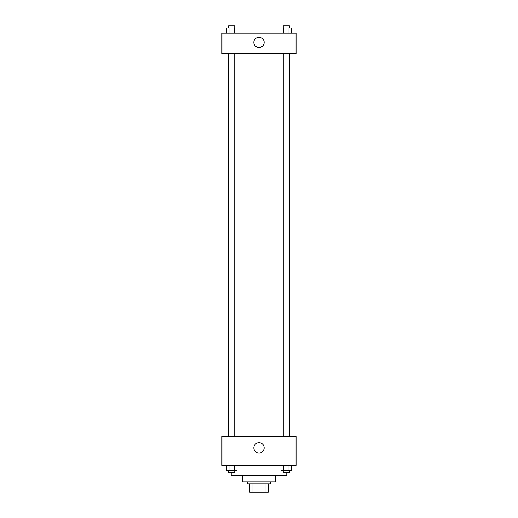 <?xml version="1.0" encoding="UTF-8"?>
<svg xmlns="http://www.w3.org/2000/svg" width="518" height="518" viewBox="0 0 518 518"><rect width="100%" height="100%" fill="white"/><g stroke="black" fill="none" stroke-linecap="round" stroke-linejoin="round"><path stroke-width="0.78" d="M265.041 483.864L265.041 492.1L249.741 492.1L249.741 483.864M265.041 492.1L268.259 492.1L268.259 483.864L268.259 492.1M270.318 481.811L270.318 483.864L247.682 483.864L247.682 481.811M252.959 483.864L252.959 492.1M275.466 475.634L275.466 481.811L242.534 481.811L242.534 475.634M286.784 472.545L286.784 475.634L231.216 475.634L231.216 472.545M296.05 465.345L221.95 465.345L221.95 436.525L296.05 436.525L296.05 465.345M259 453.01A5.161 5.161 0 0 1 254.532 445.266A5.161 5.161 0 0 1 263.468 445.266A5.161 5.161 0 0 1 259 453.01M293.991 53.684L293.991 436.525M283.249 436.525L283.249 53.684M234.751 53.684L234.751 436.525M296.05 53.684L221.95 53.684L221.95 33.107L296.05 33.107L296.05 53.684M264.161 42.366A5.161 5.161 0 0 1 256.416 46.834A5.161 5.161 0 0 1 256.416 37.898A5.161 5.161 0 0 1 264.161 42.366M291.679 33.107L291.679 27.959L280.989 27.959L280.989 33.107M289.005 27.959L289.005 33.107M283.663 27.959L283.663 33.107M283.249 27.959L283.249 25.9L289.42 25.9L289.42 27.959M237.011 33.107L237.011 27.959L226.321 27.959L226.321 33.107M234.337 27.959L234.337 33.107M228.995 27.959L228.995 33.107M228.58 27.959L228.58 25.9L234.751 25.9L234.751 27.959M291.679 465.345L291.679 470.486L280.989 470.486L280.989 465.345M289.005 465.345L289.005 470.486M283.663 465.345L283.663 470.486M289.42 470.486L289.42 472.545L283.249 472.545L283.249 470.486M237.011 465.345L237.011 470.486L226.321 470.486L226.321 465.345M234.337 465.345L234.337 470.486M228.995 465.345L228.995 470.486M234.751 470.486L234.751 472.545L228.58 472.545L228.58 470.486M224.009 53.684L224.009 436.525M289.42 436.525L289.42 53.684M228.58 53.684L228.58 436.525"/></g></svg>
